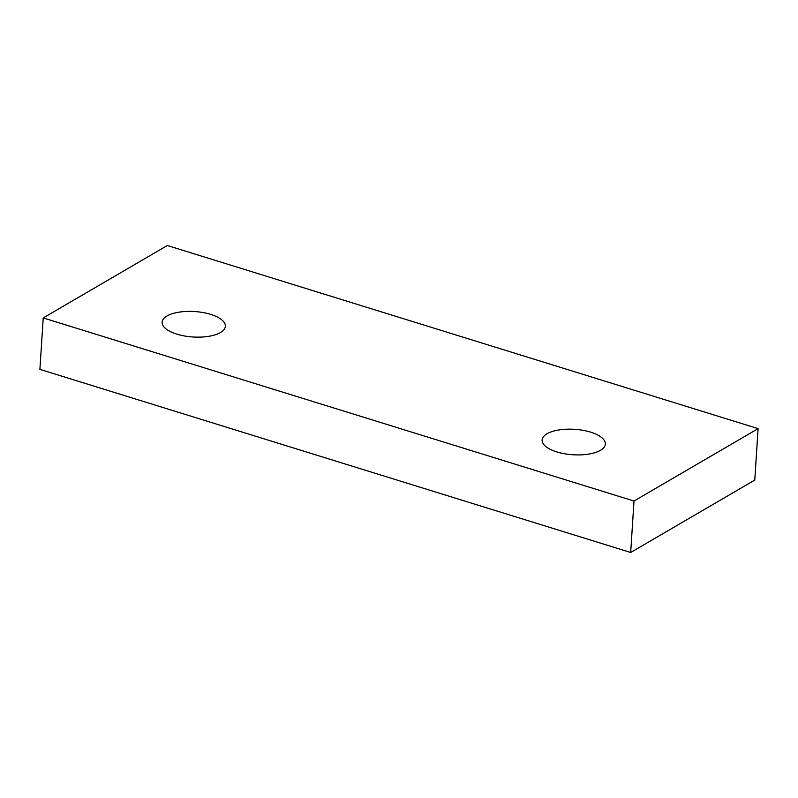 <?xml version="1.0" encoding="UTF-8"?>
<svg xmlns="http://www.w3.org/2000/svg" width="798" height="798" viewBox="0 0 798 798"><rect width="100%" height="100%" fill="white"/><g stroke="black" fill="none" stroke-linecap="round" stroke-linejoin="round"><path stroke-width="1.2" d="M210.662 314.382A31.681 12.748 -176.3 0 1 225.355 326.302A31.681 12.748 -176.3 0 1 192.917 336.985A31.681 12.748 -176.3 0 1 162.124 322.212A31.681 12.748 -176.3 0 1 178.852 312.188A31.681 12.748 -176.3 0 1 210.662 314.382M590.66 432.157A31.681 12.748 -176.3 0 1 605.353 444.077A31.681 12.748 -176.3 0 1 572.914 454.76A31.681 12.748 -176.3 0 1 542.121 439.987A31.681 12.748 -176.3 0 1 558.849 429.962A31.681 12.748 -176.3 0 1 590.66 432.157M43.232 317.923L167.321 245.515L758.1 428.626L634.001 501.034L43.232 317.923L39.9 369.374L630.679 552.485L754.768 480.077L758.1 428.626M634.001 501.034L630.679 552.485"/></g></svg>

